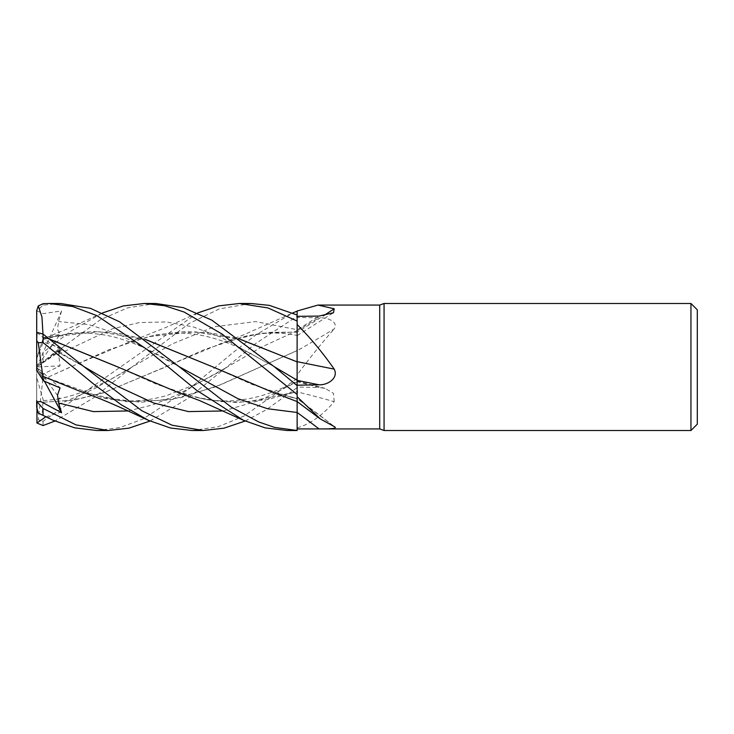 <?xml version="1.0" encoding="UTF-8"?>
<svg xmlns="http://www.w3.org/2000/svg" width="734" height="734" viewBox="0 0 734 734"><rect width="100%" height="100%" fill="white"/><g stroke="black" fill="none" stroke-linecap="round" stroke-linejoin="round"><path stroke-width="0.55" stroke-dasharray="3.67 2.75" d="M297.068 367L297.132 430.491L297.068 367M297.105 401.581L297.096 398.608L297.105 401.581M271.277 391.708L297.105 398.58L297.132 401.59L297.132 329.795A1072.016 1010.259 -129.9 0 0 319.033 316.079M297.105 399.81L297.105 398.791M297.114 380.23L297.105 377.918M297.105 376.771L297.105 361.88M250.881 303.481L219.31 308.922L188.968 323.575L131.542 367.367L172.93 343.613L214.328 326.749L255.716 321.593L297.132 329.694L297.132 315.024L297.132 331.896M45.719 416.857L61.573 411.967L58.573 404.572L58.555 398.681L60.06 398.892L43.444 400.709L42.838 402.269L73.171 400.14L103.815 392.672L164.911 367.257L204.346 349.613L243.679 336.658L270.461 332.273L297.105 332.19L297.096 335.475L297.132 314.996L297.114 329.694M42.829 402.232L73.391 400.25L103.898 392.754L223.806 342.301L260.451 333.291L297.132 332.034M297.132 427.858C310.143 424.142 322.501 415.416 334.199 401.672A1074.943 683.886 -19.4 0 0 297.132 391.883L297.132 428.931L297.132 398.544L334.814 426.913M297.132 311.005L297.132 332.08A1074.943 1013.021 -129.9 0 0 323.455 315.785M297.132 332.08L297.132 329.795M243.679 336.658C262.46 332.309 280.269 331.915 297.105 335.466L297.132 332.19M297.132 350.76L297.132 317.473L319.033 317.739C327.373 317.446 338.833 321.648 334.199 328.915A1074.943 532.554 -17.2 0 1 297.132 350.76L297.132 374.863C310.143 357.476 322.501 342.163 334.199 328.915M297.132 374.863L297.132 381.726A1072.016 682.014 -19.4 0 1 319.033 387.479L297.132 387.057M297.132 317.473L297.132 387.625L265.983 409.93L245.156 421.041M81.024 391.708L125.78 401.682L170.536 399.911L215.301 386.965L297.105 350.623L297.132 316.271L297.132 350.824M297.132 391.883L297.132 381.726M334.199 401.672L333.53 393.415L325.134 388.378L319.033 387.479M297.132 403.021L297.132 430.491L297.132 403.021M117.88 367.009L157.122 384.478L196.18 397.342L221.347 401.581L246.642 402.012L297.132 391.772M191.987 430.519L218.126 426.757L244.147 415.985L297.132 378.432L297.132 392.112M297.132 401.709L297.132 398.608A1074.943 955.218 -146 0 1 334.199 426.518M291.325 397.351L297.132 398.608L297.132 401.59M42.838 376.285L101.044 397.351L140.855 402.305L180.766 397.7L220.319 384.919L297.105 350.531L297.132 378.377L297.132 350.513M297.132 398.654L291.325 397.342L252.028 384.396L212.695 366.872M176.151 391.708L206.392 399.663L236.623 402.471L266.864 399.7L297.105 391.644L297.132 430.491M223.237 410.957L260.175 400.324L297.132 381.873L297.105 391.736L297.105 381.166C278.425 390.626 261.864 396.553 247.413 398.938C229.43 401.746 217.301 401.966 196.18 397.342M697.3 309.831L697.3 424.169M690.951 303.481L690.951 430.519M384.065 303.481L384.065 430.519M379.707 305.069L379.707 428.931M60.638 303.481L43.049 305.17L36.948 310.932L43.315 313.611L61.573 310.95L58.573 321.529L57.509 329.318L60.06 334.392L43.444 337.603L42.838 339.466L53.435 336.658C65.592 333.906 76.483 332.731 86.126 333.144C98.365 333.704 109.054 335.383 118.174 338.181C142.956 345.31 162.691 356.99 179.041 366.642L118.807 334.236L88.686 324.566L58.573 321.529M36.948 310.932L36.7 367.11L61.573 349.063L58.573 354.219L60.06 365.844L43.444 373.982L38.269 419.756L43.049 421.243L197.63 312.959M42.884 379.551L69.767 367.257L128.67 342.301L156.636 334.777L184.61 331.603L212.576 333.208L240.541 339.383M42.838 379.515L109.173 349.641L148.562 336.658L194.905 331.786L240.807 339.585M43.058 361.724L36.728 367.11M155.755 303.481L127.688 307.803L100.2 319.831L43.049 361.724L43.049 352.329L71.593 330.639L102.485 312.959M297.132 311.115L297.132 316.271L297.132 311.115L297.132 316.244L256.377 343.053L187.464 398.764L150.039 421.041M145.681 339.585L99.09 331.759L53.435 336.658M42.82 339.521L68.519 333.539L94.145 331.539L119.78 333.557L145.415 339.392M43.444 337.612L36.7 358.357L38.269 353.531L43.049 352.329M38.058 354.164L43.022 338.897L71.189 327.245L100.842 313.712M36.948 332.419L47.205 341.071L61.573 350.292L57.573 351.944L60.06 347.999L43.444 341.851L42.838 337.466L50.563 339.585M287.113 430.519L297.132 429.959L297.132 430.519M42.829 337.493L42.994 334.025M42.884 337.346L50.297 339.392M58.573 404.572L95.053 388.414L131.542 367.367L93.869 397.644L54.922 421.041M96.86 430.519L119.789 427.619L143.093 418.986L189.785 388.378L233.889 351.87L255.992 334.814L292.774 312.959M42.884 402.434L42.453 411.967L39.599 414.031M43.444 373.982L36.7 370.165L36.7 418.068L38.269 419.756M61.573 310.95L36.7 367L60.06 334.392M36.7 333.309L36.7 367L60.06 347.999M61.573 350.292L36.7 367L36.7 358.495L43.444 341.851M36.7 310.583L36.7 312.666M36.7 418.068L36.7 421.399M61.573 411.967L36.7 367L36.7 370.386L36.7 367L60.06 398.892M43.444 400.709L36.7 377.606L36.7 407.214M36.7 367.11L36.7 377.606M36.7 370.386L36.7 367L60.06 387.864M44.48 381.304L36.7 367L36.7 370.165M61.573 349.063L36.7 367L60.06 365.844M297.132 330.63A1072.016 531.104 -17.2 0 0 319.033 317.739M297.114 330.713L261.891 346.907L226.678 367.367C218.081 372.661 207.612 378.377 195.262 384.506L166.352 395.644C144.497 401.682 124.385 402.929 101.044 397.351M43.049 303.692L43.049 305.17M58.573 354.219L112.467 328.777L139.414 322.575L166.37 321.942L193.317 326.942L220.264 336.97L274.195 366.661M128.111 410.957L152.755 404.884L177.389 394.819L226.678 367.367M58.573 351.678L83.924 366.642L57.573 351.944M131.542 367.367L131.542 367.367C107.476 382.432 77.318 395.846 58.555 398.681M43.049 421.243L43.049 425.573M297.132 335.622L333.502 312.721M297.132 380.983L325.134 388.378M128.67 342.301L165.673 327.538L195.978 313.712M274.167 366.642L246.587 351.338C235.513 345.824 224.824 341.558 214.539 338.539C192.703 332.273 173.297 331.089 148.562 336.658M291.114 313.712L242.908 335.154L223.806 342.301"/><path stroke-width="1.1" d="M690.951 430.519L690.951 303.481L697.3 309.831L697.3 424.169L690.951 430.519L384.065 430.519L379.707 428.931L297.132 428.931L297.132 430.482L297.132 385.616L274.167 366.642L211.897 320.198L183.326 307.656L155.755 303.481L144.323 303.481L164.609 305.729L184.096 312.023L221.943 333.979L297.132 394.479M297.105 398.791L297.105 399.81M297.132 386.387L297.114 380.23L297.132 386.387M297.105 377.918L297.105 376.771M240.541 339.383L297.105 361.89L297.132 324.529C310.143 337.567 322.501 352.43 334.199 369.11C338.833 378.331 327.373 385.267 319.033 384.781L297.132 385.222M379.707 428.931L379.707 305.069L384.065 303.481L690.951 303.481M197.63 312.959L218.576 305.894L239.449 303.481L268.02 307.95L297.132 321.033L297.132 311.005L317.987 305.069L379.707 305.069M317.987 305.069L334.199 308.785L333.502 312.721L319.033 316.079L297.132 316.336M297.132 396.745L320.354 418.986L334.814 426.913M334.199 426.518C338.833 429.051 327.373 428.913 319.033 428.913L297.132 428.922L297.132 412.48L297.132 430.482L274.663 427.427L258.744 421.977L231.201 407.086L179.041 366.642L119.578 321.804L90.475 308.353L60.638 303.481L49.196 303.481L72.785 306.537L96.98 315.675L146.644 349.228L196.354 390.093L243.477 420.298L265.185 427.885L287.113 430.519L297.132 430.509M384.065 430.519L384.065 303.481M297.132 361.66A1074.943 93.53 -165.1 0 0 334.199 369.11M297.132 321.033L297.132 324.529M297.132 385.607L297.132 361.477M323.455 315.785A1074.943 1013.021 -129.9 0 0 334.199 308.785M212.695 366.872L271.277 391.708L297.132 401.59L320.345 418.986M240.807 339.585L297.132 361.871M297.123 314.996L297.132 311.115L297.123 314.996L269.387 305.381L250.881 303.481L239.449 303.481M150.039 421.041L128.909 428.161L108.1 430.519L96.86 430.519L74.74 427.849L53.243 420.298L38.269 413.068L53.243 420.298M108.1 430.519L75.987 424.885L43.049 408.471L36.948 401.7L40.847 401.571L61.573 412.728L58.573 403.003L57.509 395.103L60.06 387.864L43.444 380.845L38.269 342.714L43.049 342.539L94.622 384.836L121.211 404.737L148.36 420.298L170.462 427.995L191.987 430.519L203.144 430.519M42.994 334.025L41.939 316.96L38.269 305.922L43.049 303.692L49.196 303.481M245.156 421.041L224.008 428.17L203.235 430.519L172.022 425.197L142.038 410.866L83.924 366.642L43.049 334.062L36.948 332.419L36.7 340.778L38.269 342.714M297.105 361.825L297.132 380.24M42.884 376.349L81.024 391.708C105.54 399.902 131.579 412.71 148.36 420.298M145.415 339.392L212.429 366.743L145.681 339.585M102.485 312.959L123.303 305.931L144.323 303.481M50.563 339.585L117.88 367.009M50.297 339.392L117.312 366.743L176.151 391.708L199.409 400.498L243.477 420.298M54.922 421.041L43.049 425.573L36.948 423.023L45.719 416.857M292.774 312.959L297.132 311.106M43.444 380.845L36.7 370.386L36.7 340.778M36.7 358.495L36.7 310.583L38.269 305.922M36.948 423.023L36.948 401.7M36.7 400.516L36.7 407.214L38.269 413.068M61.573 412.728L44.48 381.304M297.132 380.377A1072.016 93.273 -165.1 0 0 319.033 384.781M179.041 366.642L238.073 398.745L267.598 408.746L297.132 412.48A1072.016 952.613 -146 0 1 319.033 428.913M43.049 415.196L43.049 408.471M43.049 342.539L43.049 334.062M274.195 366.661L297.114 380.23M58.573 403.003L93.337 411.6L128.111 410.957M83.924 366.642L118.752 386.864L153.58 402.966L188.409 411.591L223.237 410.957"/></g></svg>

